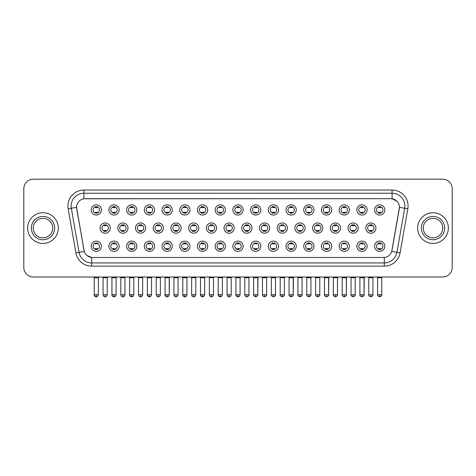 <?xml version="1.0" encoding="UTF-8"?>
<svg xmlns="http://www.w3.org/2000/svg" width="476" height="476" viewBox="0 0 476 476"><rect width="100%" height="100%" fill="white"/><g stroke="black" fill="none" stroke-linecap="round" stroke-linejoin="round"><path stroke-width="0.71" d="M119.137 246.247A5.117 5.117 0 0 1 114.02 251.364A5.117 5.117 0 0 1 108.903 246.247A5.117 5.117 0 0 1 114.02 241.136A5.117 5.117 0 0 1 119.137 246.247M110.825 246.247A3.195 3.195 0 0 0 114.02 249.448A3.195 3.195 0 0 0 117.215 246.247A3.195 3.195 0 0 0 114.02 243.052A3.195 3.195 0 0 0 110.825 246.247M136.844 246.247A5.117 5.117 0 0 1 131.733 251.364A5.117 5.117 0 0 1 126.616 246.247A5.117 5.117 0 0 1 131.733 241.136A5.117 5.117 0 0 1 136.844 246.247M128.532 246.247A3.195 3.195 0 0 0 131.733 249.448A3.195 3.195 0 0 0 134.928 246.247A3.195 3.195 0 0 0 131.733 243.052A3.195 3.195 0 0 0 128.532 246.247M154.557 246.247A5.117 5.117 0 0 1 149.44 251.364A5.117 5.117 0 0 1 144.329 246.247A5.117 5.117 0 0 1 149.44 241.136A5.117 5.117 0 0 1 154.557 246.247M146.245 246.247A3.195 3.195 0 0 0 149.44 249.448A3.195 3.195 0 0 0 152.641 246.247A3.195 3.195 0 0 0 149.44 243.052A3.195 3.195 0 0 0 146.245 246.247M172.27 246.247A5.117 5.117 0 0 1 167.153 251.364A5.117 5.117 0 0 1 162.036 246.247A5.117 5.117 0 0 1 167.153 241.136A5.117 5.117 0 0 1 172.27 246.247M163.958 246.247A3.195 3.195 0 0 0 167.153 249.448A3.195 3.195 0 0 0 170.349 246.247A3.195 3.195 0 0 0 167.153 243.052A3.195 3.195 0 0 0 163.958 246.247M189.983 246.247A5.117 5.117 0 0 1 184.866 251.364A5.117 5.117 0 0 1 179.75 246.247A5.117 5.117 0 0 1 184.866 241.136A5.117 5.117 0 0 1 189.983 246.247M181.671 246.247A3.195 3.195 0 0 0 184.866 249.448A3.195 3.195 0 0 0 188.062 246.247A3.195 3.195 0 0 0 184.866 243.052A3.195 3.195 0 0 0 181.671 246.247M207.691 246.247A5.117 5.117 0 0 1 202.58 251.364A5.117 5.117 0 0 1 197.463 246.247A5.117 5.117 0 0 1 202.58 241.136A5.117 5.117 0 0 1 207.691 246.247M199.379 246.247A3.195 3.195 0 0 0 202.58 249.448A3.195 3.195 0 0 0 205.775 246.247A3.195 3.195 0 0 0 202.58 243.052A3.195 3.195 0 0 0 199.379 246.247M225.404 246.247A5.117 5.117 0 0 1 220.287 251.364A5.117 5.117 0 0 1 215.176 246.247A5.117 5.117 0 0 1 220.287 241.136A5.117 5.117 0 0 1 225.404 246.247M217.092 246.247A3.195 3.195 0 0 0 220.287 249.448A3.195 3.195 0 0 0 223.488 246.247A3.195 3.195 0 0 0 220.287 243.052A3.195 3.195 0 0 0 217.092 246.247M243.117 246.247A5.117 5.117 0 0 1 238 251.364A5.117 5.117 0 0 1 232.883 246.247A5.117 5.117 0 0 1 238 241.136A5.117 5.117 0 0 1 243.117 246.247M234.805 246.247A3.195 3.195 0 0 0 238 249.448A3.195 3.195 0 0 0 241.195 246.247A3.195 3.195 0 0 0 238 243.052A3.195 3.195 0 0 0 234.805 246.247M260.824 246.247A5.117 5.117 0 0 1 255.713 251.364A5.117 5.117 0 0 1 250.596 246.247A5.117 5.117 0 0 1 255.713 241.136A5.117 5.117 0 0 1 260.824 246.247M252.512 246.247A3.195 3.195 0 0 0 255.713 249.448A3.195 3.195 0 0 0 258.908 246.247A3.195 3.195 0 0 0 255.713 243.052A3.195 3.195 0 0 0 252.512 246.247M278.537 246.247A5.117 5.117 0 0 1 273.42 251.364A5.117 5.117 0 0 1 268.309 246.247A5.117 5.117 0 0 1 273.42 241.136A5.117 5.117 0 0 1 278.537 246.247M270.225 246.247A3.195 3.195 0 0 0 273.42 249.448A3.195 3.195 0 0 0 276.621 246.247A3.195 3.195 0 0 0 273.42 243.052A3.195 3.195 0 0 0 270.225 246.247M296.25 246.247A5.117 5.117 0 0 1 291.133 251.364A5.117 5.117 0 0 1 286.017 246.247A5.117 5.117 0 0 1 291.133 241.136A5.117 5.117 0 0 1 296.25 246.247M287.938 246.247A3.195 3.195 0 0 0 291.133 249.448A3.195 3.195 0 0 0 294.329 246.247A3.195 3.195 0 0 0 291.133 243.052A3.195 3.195 0 0 0 287.938 246.247M313.964 246.247A5.117 5.117 0 0 1 308.847 251.364A5.117 5.117 0 0 1 303.73 246.247A5.117 5.117 0 0 1 308.847 241.136A5.117 5.117 0 0 1 313.964 246.247M305.651 246.247A3.195 3.195 0 0 0 308.847 249.448A3.195 3.195 0 0 0 312.042 246.247A3.195 3.195 0 0 0 308.847 243.052A3.195 3.195 0 0 0 305.651 246.247M331.671 246.247A5.117 5.117 0 0 1 326.56 251.364A5.117 5.117 0 0 1 321.443 246.247A5.117 5.117 0 0 1 326.56 241.136A5.117 5.117 0 0 1 331.671 246.247M323.359 246.247A3.195 3.195 0 0 0 326.56 249.448A3.195 3.195 0 0 0 329.755 246.247A3.195 3.195 0 0 0 326.56 243.052A3.195 3.195 0 0 0 323.359 246.247M349.384 246.247A5.117 5.117 0 0 1 344.267 251.364A5.117 5.117 0 0 1 339.156 246.247A5.117 5.117 0 0 1 344.267 241.136A5.117 5.117 0 0 1 349.384 246.247M341.072 246.247A3.195 3.195 0 0 0 344.267 249.448A3.195 3.195 0 0 0 347.468 246.247A3.195 3.195 0 0 0 344.267 243.052A3.195 3.195 0 0 0 341.072 246.247M367.097 246.247A5.117 5.117 0 0 1 361.98 251.364A5.117 5.117 0 0 1 356.863 246.247A5.117 5.117 0 0 1 361.98 241.136A5.117 5.117 0 0 1 367.097 246.247M358.785 246.247A3.195 3.195 0 0 0 361.98 249.448A3.195 3.195 0 0 0 365.175 246.247A3.195 3.195 0 0 0 361.98 243.052A3.195 3.195 0 0 0 358.785 246.247M384.804 246.247A5.117 5.117 0 0 1 379.693 251.364A5.117 5.117 0 0 1 374.576 246.247A5.117 5.117 0 0 1 379.693 241.136A5.117 5.117 0 0 1 384.804 246.247M376.492 246.247A3.195 3.195 0 0 0 379.693 249.448A3.195 3.195 0 0 0 382.888 246.247A3.195 3.195 0 0 0 379.693 243.052A3.195 3.195 0 0 0 376.492 246.247M101.424 246.247A5.117 5.117 0 0 1 96.307 251.364A5.117 5.117 0 0 1 91.196 246.247A5.117 5.117 0 0 1 96.307 241.136A5.117 5.117 0 0 1 101.424 246.247M93.112 246.247A3.195 3.195 0 0 0 96.307 249.448A3.195 3.195 0 0 0 99.508 246.247A3.195 3.195 0 0 0 96.307 243.052A3.195 3.195 0 0 0 93.112 246.247M127.99 228.087A5.117 5.117 0 0 1 122.873 233.204A5.117 5.117 0 0 1 117.762 228.087A5.117 5.117 0 0 1 122.873 222.976A5.117 5.117 0 0 1 127.99 228.087M119.678 228.087A3.195 3.195 0 0 0 122.873 231.288A3.195 3.195 0 0 0 126.075 228.087A3.195 3.195 0 0 0 122.873 224.892A3.195 3.195 0 0 0 119.678 228.087M145.704 228.087A5.117 5.117 0 0 1 140.587 233.204A5.117 5.117 0 0 1 135.47 228.087A5.117 5.117 0 0 1 140.587 222.976A5.117 5.117 0 0 1 145.704 228.087M137.391 228.087A3.195 3.195 0 0 0 140.587 231.288A3.195 3.195 0 0 0 143.782 228.087A3.195 3.195 0 0 0 140.587 224.892A3.195 3.195 0 0 0 137.391 228.087M163.411 228.087A5.117 5.117 0 0 1 158.3 233.204A5.117 5.117 0 0 1 153.183 228.087A5.117 5.117 0 0 1 158.3 222.976A5.117 5.117 0 0 1 163.411 228.087M155.099 228.087A3.195 3.195 0 0 0 158.3 231.288A3.195 3.195 0 0 0 161.495 228.087A3.195 3.195 0 0 0 158.3 224.892A3.195 3.195 0 0 0 155.099 228.087M181.124 228.087A5.117 5.117 0 0 1 176.007 233.204A5.117 5.117 0 0 1 170.896 228.087A5.117 5.117 0 0 1 176.007 222.976A5.117 5.117 0 0 1 181.124 228.087M172.812 228.087A3.195 3.195 0 0 0 176.007 231.288A3.195 3.195 0 0 0 179.208 228.087A3.195 3.195 0 0 0 176.007 224.892A3.195 3.195 0 0 0 172.812 228.087M198.837 228.087A5.117 5.117 0 0 1 193.72 233.204A5.117 5.117 0 0 1 188.609 228.087A5.117 5.117 0 0 1 193.72 222.976A5.117 5.117 0 0 1 198.837 228.087M190.525 228.087A3.195 3.195 0 0 0 193.72 231.288A3.195 3.195 0 0 0 196.921 228.087A3.195 3.195 0 0 0 193.72 224.892A3.195 3.195 0 0 0 190.525 228.087M216.55 228.087A5.117 5.117 0 0 1 211.433 233.204A5.117 5.117 0 0 1 206.316 228.087A5.117 5.117 0 0 1 211.433 222.976A5.117 5.117 0 0 1 216.55 228.087M208.238 228.087A3.195 3.195 0 0 0 211.433 231.288A3.195 3.195 0 0 0 214.628 228.087A3.195 3.195 0 0 0 211.433 224.892A3.195 3.195 0 0 0 208.238 228.087M234.257 228.087A5.117 5.117 0 0 1 229.146 233.204A5.117 5.117 0 0 1 224.029 228.087A5.117 5.117 0 0 1 229.146 222.976A5.117 5.117 0 0 1 234.257 228.087M225.945 228.087A3.195 3.195 0 0 0 229.146 231.288A3.195 3.195 0 0 0 232.342 228.087A3.195 3.195 0 0 0 229.146 224.892A3.195 3.195 0 0 0 225.945 228.087M251.971 228.087A5.117 5.117 0 0 1 246.854 233.204A5.117 5.117 0 0 1 241.743 228.087A5.117 5.117 0 0 1 246.854 222.976A5.117 5.117 0 0 1 251.971 228.087M243.658 228.087A3.195 3.195 0 0 0 246.854 231.288A3.195 3.195 0 0 0 250.055 228.087A3.195 3.195 0 0 0 246.854 224.892A3.195 3.195 0 0 0 243.658 228.087M269.684 228.087A5.117 5.117 0 0 1 264.567 233.204A5.117 5.117 0 0 1 259.45 228.087A5.117 5.117 0 0 1 264.567 222.976A5.117 5.117 0 0 1 269.684 228.087M261.372 228.087A3.195 3.195 0 0 0 264.567 231.288A3.195 3.195 0 0 0 267.762 228.087A3.195 3.195 0 0 0 264.567 224.892A3.195 3.195 0 0 0 261.372 228.087M287.391 228.087A5.117 5.117 0 0 1 282.28 233.204A5.117 5.117 0 0 1 277.163 228.087A5.117 5.117 0 0 1 282.28 222.976A5.117 5.117 0 0 1 287.391 228.087M279.079 228.087A3.195 3.195 0 0 0 282.28 231.288A3.195 3.195 0 0 0 285.475 228.087A3.195 3.195 0 0 0 282.28 224.892A3.195 3.195 0 0 0 279.079 228.087M305.104 228.087A5.117 5.117 0 0 1 299.993 233.204A5.117 5.117 0 0 1 294.876 228.087A5.117 5.117 0 0 1 299.993 222.976A5.117 5.117 0 0 1 305.104 228.087M296.792 228.087A3.195 3.195 0 0 0 299.993 231.288A3.195 3.195 0 0 0 303.188 228.087A3.195 3.195 0 0 0 299.993 224.892A3.195 3.195 0 0 0 296.792 228.087M322.817 228.087A5.117 5.117 0 0 1 317.7 233.204A5.117 5.117 0 0 1 312.589 228.087A5.117 5.117 0 0 1 317.7 222.976A5.117 5.117 0 0 1 322.817 228.087M314.505 228.087A3.195 3.195 0 0 0 317.7 231.288A3.195 3.195 0 0 0 320.901 228.087A3.195 3.195 0 0 0 317.7 224.892A3.195 3.195 0 0 0 314.505 228.087M340.53 228.087A5.117 5.117 0 0 1 335.413 233.204A5.117 5.117 0 0 1 330.296 228.087A5.117 5.117 0 0 1 335.413 222.976A5.117 5.117 0 0 1 340.53 228.087M332.218 228.087A3.195 3.195 0 0 0 335.413 231.288A3.195 3.195 0 0 0 338.609 228.087A3.195 3.195 0 0 0 335.413 224.892A3.195 3.195 0 0 0 332.218 228.087M358.238 228.087A5.117 5.117 0 0 1 353.127 233.204A5.117 5.117 0 0 1 348.01 228.087A5.117 5.117 0 0 1 353.127 222.976A5.117 5.117 0 0 1 358.238 228.087M349.925 228.087A3.195 3.195 0 0 0 353.127 231.288A3.195 3.195 0 0 0 356.322 228.087A3.195 3.195 0 0 0 353.127 224.892A3.195 3.195 0 0 0 349.925 228.087M375.951 228.087A5.117 5.117 0 0 1 370.834 233.204A5.117 5.117 0 0 1 365.723 228.087A5.117 5.117 0 0 1 370.834 222.976A5.117 5.117 0 0 1 375.951 228.087M367.639 228.087A3.195 3.195 0 0 0 370.834 231.288A3.195 3.195 0 0 0 374.035 228.087A3.195 3.195 0 0 0 370.834 224.892A3.195 3.195 0 0 0 367.639 228.087M110.277 228.087A5.117 5.117 0 0 1 105.166 233.204A5.117 5.117 0 0 1 100.049 228.087A5.117 5.117 0 0 1 105.166 222.976A5.117 5.117 0 0 1 110.277 228.087M101.965 228.087A3.195 3.195 0 0 0 105.166 231.288A3.195 3.195 0 0 0 108.361 228.087A3.195 3.195 0 0 0 105.166 224.892A3.195 3.195 0 0 0 101.965 228.087M119.137 209.928A5.117 5.117 0 0 1 114.02 215.045A5.117 5.117 0 0 1 108.903 209.928A5.117 5.117 0 0 1 114.02 204.817A5.117 5.117 0 0 1 119.137 209.928M110.825 209.928A3.195 3.195 0 0 0 114.02 213.129A3.195 3.195 0 0 0 117.215 209.928A3.195 3.195 0 0 0 114.02 206.733A3.195 3.195 0 0 0 110.825 209.928M136.844 209.928A5.117 5.117 0 0 1 131.733 215.045A5.117 5.117 0 0 1 126.616 209.928A5.117 5.117 0 0 1 131.733 204.817A5.117 5.117 0 0 1 136.844 209.928M128.532 209.928A3.195 3.195 0 0 0 131.733 213.129A3.195 3.195 0 0 0 134.928 209.928A3.195 3.195 0 0 0 131.733 206.733A3.195 3.195 0 0 0 128.532 209.928M154.557 209.928A5.117 5.117 0 0 1 149.44 215.045A5.117 5.117 0 0 1 144.329 209.928A5.117 5.117 0 0 1 149.44 204.817A5.117 5.117 0 0 1 154.557 209.928M146.245 209.928A3.195 3.195 0 0 0 149.44 213.129A3.195 3.195 0 0 0 152.641 209.928A3.195 3.195 0 0 0 149.44 206.733A3.195 3.195 0 0 0 146.245 209.928M172.27 209.928A5.117 5.117 0 0 1 167.153 215.045A5.117 5.117 0 0 1 162.036 209.928A5.117 5.117 0 0 1 167.153 204.817A5.117 5.117 0 0 1 172.27 209.928M163.958 209.928A3.195 3.195 0 0 0 167.153 213.129A3.195 3.195 0 0 0 170.349 209.928A3.195 3.195 0 0 0 167.153 206.733A3.195 3.195 0 0 0 163.958 209.928M189.983 209.928A5.117 5.117 0 0 1 184.866 215.045A5.117 5.117 0 0 1 179.75 209.928A5.117 5.117 0 0 1 184.866 204.817A5.117 5.117 0 0 1 189.983 209.928M181.671 209.928A3.195 3.195 0 0 0 184.866 213.129A3.195 3.195 0 0 0 188.062 209.928A3.195 3.195 0 0 0 184.866 206.733A3.195 3.195 0 0 0 181.671 209.928M207.691 209.928A5.117 5.117 0 0 1 202.58 215.045A5.117 5.117 0 0 1 197.463 209.928A5.117 5.117 0 0 1 202.58 204.817A5.117 5.117 0 0 1 207.691 209.928M199.379 209.928A3.195 3.195 0 0 0 202.58 213.129A3.195 3.195 0 0 0 205.775 209.928A3.195 3.195 0 0 0 202.58 206.733A3.195 3.195 0 0 0 199.379 209.928M225.404 209.928A5.117 5.117 0 0 1 220.287 215.045A5.117 5.117 0 0 1 215.176 209.928A5.117 5.117 0 0 1 220.287 204.817A5.117 5.117 0 0 1 225.404 209.928M217.092 209.928A3.195 3.195 0 0 0 220.287 213.129A3.195 3.195 0 0 0 223.488 209.928A3.195 3.195 0 0 0 220.287 206.733A3.195 3.195 0 0 0 217.092 209.928M243.117 209.928A5.117 5.117 0 0 1 238 215.045A5.117 5.117 0 0 1 232.883 209.928A5.117 5.117 0 0 1 238 204.817A5.117 5.117 0 0 1 243.117 209.928M234.805 209.928A3.195 3.195 0 0 0 238 213.129A3.195 3.195 0 0 0 241.195 209.928A3.195 3.195 0 0 0 238 206.733A3.195 3.195 0 0 0 234.805 209.928M260.824 209.928A5.117 5.117 0 0 1 255.713 215.045A5.117 5.117 0 0 1 250.596 209.928A5.117 5.117 0 0 1 255.713 204.817A5.117 5.117 0 0 1 260.824 209.928M252.512 209.928A3.195 3.195 0 0 0 255.713 213.129A3.195 3.195 0 0 0 258.908 209.928A3.195 3.195 0 0 0 255.713 206.733A3.195 3.195 0 0 0 252.512 209.928M278.537 209.928A5.117 5.117 0 0 1 273.42 215.045A5.117 5.117 0 0 1 268.309 209.928A5.117 5.117 0 0 1 273.42 204.817A5.117 5.117 0 0 1 278.537 209.928M270.225 209.928A3.195 3.195 0 0 0 273.42 213.129A3.195 3.195 0 0 0 276.621 209.928A3.195 3.195 0 0 0 273.42 206.733A3.195 3.195 0 0 0 270.225 209.928M296.25 209.928A5.117 5.117 0 0 1 291.133 215.045A5.117 5.117 0 0 1 286.017 209.928A5.117 5.117 0 0 1 291.133 204.817A5.117 5.117 0 0 1 296.25 209.928M287.938 209.928A3.195 3.195 0 0 0 291.133 213.129A3.195 3.195 0 0 0 294.329 209.928A3.195 3.195 0 0 0 291.133 206.733A3.195 3.195 0 0 0 287.938 209.928M313.964 209.928A5.117 5.117 0 0 1 308.847 215.045A5.117 5.117 0 0 1 303.73 209.928A5.117 5.117 0 0 1 308.847 204.817A5.117 5.117 0 0 1 313.964 209.928M305.651 209.928A3.195 3.195 0 0 0 308.847 213.129A3.195 3.195 0 0 0 312.042 209.928A3.195 3.195 0 0 0 308.847 206.733A3.195 3.195 0 0 0 305.651 209.928M331.671 209.928A5.117 5.117 0 0 1 326.56 215.045A5.117 5.117 0 0 1 321.443 209.928A5.117 5.117 0 0 1 326.56 204.817A5.117 5.117 0 0 1 331.671 209.928M323.359 209.928A3.195 3.195 0 0 0 326.56 213.129A3.195 3.195 0 0 0 329.755 209.928A3.195 3.195 0 0 0 326.56 206.733A3.195 3.195 0 0 0 323.359 209.928M349.384 209.928A5.117 5.117 0 0 1 344.267 215.045A5.117 5.117 0 0 1 339.156 209.928A5.117 5.117 0 0 1 344.267 204.817A5.117 5.117 0 0 1 349.384 209.928M341.072 209.928A3.195 3.195 0 0 0 344.267 213.129A3.195 3.195 0 0 0 347.468 209.928A3.195 3.195 0 0 0 344.267 206.733A3.195 3.195 0 0 0 341.072 209.928M367.097 209.928A5.117 5.117 0 0 1 361.98 215.045A5.117 5.117 0 0 1 356.863 209.928A5.117 5.117 0 0 1 361.98 204.817A5.117 5.117 0 0 1 367.097 209.928M358.785 209.928A3.195 3.195 0 0 0 361.98 213.129A3.195 3.195 0 0 0 365.175 209.928A3.195 3.195 0 0 0 361.98 206.733A3.195 3.195 0 0 0 358.785 209.928M384.804 209.928A5.117 5.117 0 0 1 379.693 215.045A5.117 5.117 0 0 1 374.576 209.928A5.117 5.117 0 0 1 379.693 204.817A5.117 5.117 0 0 1 384.804 209.928M376.492 209.928A3.195 3.195 0 0 0 379.693 213.129A3.195 3.195 0 0 0 382.888 209.928A3.195 3.195 0 0 0 379.693 206.733A3.195 3.195 0 0 0 376.492 209.928M101.424 209.928A5.117 5.117 0 0 1 96.307 215.045A5.117 5.117 0 0 1 91.196 209.928A5.117 5.117 0 0 1 96.307 204.817A5.117 5.117 0 0 1 101.424 209.928M93.112 209.928A3.195 3.195 0 0 0 96.307 213.129A3.195 3.195 0 0 0 99.508 209.928A3.195 3.195 0 0 0 96.307 206.733A3.195 3.195 0 0 0 93.112 209.928M75.94 252.923L68.163 208.803A15.988 15.988 0 0 1 83.901 190.043L392.099 190.043A15.988 15.988 0 0 1 407.837 208.803L400.06 252.923A15.988 15.988 0 0 1 384.316 266.132L91.684 266.132A15.988 15.988 0 0 1 75.94 252.923L84.276 251.453L76.684 208.809A8.633 8.633 0 0 1 85.18 198.676L390.82 198.676A8.633 8.633 0 0 1 399.316 208.809L391.992 250.37A8.633 8.633 0 0 1 383.489 257.504L92.511 257.504A8.633 8.633 0 0 1 84.008 250.37L76.553 207.328L71.311 208.25A12.787 12.787 0 0 1 83.901 193.244L392.099 193.244A12.787 12.787 0 0 1 404.689 208.25L396.913 252.369A12.787 12.787 0 0 1 384.316 262.936L91.684 262.936A12.787 12.787 0 0 1 79.087 252.369L71.311 208.25A12.787 12.787 0 0 1 71.114 206.031M27.638 228.087A15.345 15.345 0 0 0 42.983 243.432A15.345 15.345 0 0 0 58.328 228.087A15.345 15.345 0 0 0 42.983 212.742A15.345 15.345 0 0 0 27.638 228.087A15.345 15.345 0 0 0 42.983 243.432A15.345 15.345 0 0 0 58.328 228.087A15.345 15.345 0 0 0 42.983 212.742A15.345 15.345 0 0 0 27.638 228.087M417.672 228.087A15.345 15.345 0 0 0 433.017 243.432A15.345 15.345 0 0 0 448.362 228.087A15.345 15.345 0 0 0 433.017 212.742A15.345 15.345 0 0 0 417.672 228.087A15.345 15.345 0 0 0 433.017 243.432A15.345 15.345 0 0 0 448.362 228.087A15.345 15.345 0 0 0 433.017 212.742A15.345 15.345 0 0 0 417.672 228.087M83.901 190.043L83.901 198.772L390.82 198.676L392.099 198.772L396.919 201.205M76.553 207.31L76.648 206.031M383.489 257.504L92.511 257.504M91.684 266.132L91.684 257.462L87.078 255.576M407.837 208.803L399.447 207.328L391.724 251.453L400.06 252.923M452.2 188.764A9.591 9.591 0 0 0 442.609 179.172L33.391 179.172A9.591 9.591 0 0 0 23.8 188.764L23.8 267.411A9.591 9.591 0 0 0 33.391 277.002L442.609 277.002A9.591 9.591 0 0 0 452.2 267.411L452.2 188.764L452.2 267.411M23.8 188.764L23.8 267.411M442.609 179.172L33.391 179.172M33.391 277.002L442.609 277.002M95.349 213.313L95.349 212.189A2.451 2.451 0 0 0 97.265 212.189L97.265 213.313M97.265 206.548L97.265 207.673A2.451 2.451 0 0 0 95.349 207.673L95.349 206.548M104.202 231.473L104.202 230.348A2.451 2.451 0 0 0 106.124 230.348L106.124 231.473M105.166 294.745L103.084 294.745C103.447 296.227 104.143 296.923 105.166 296.828L105.166 294.745L107.243 294.745L107.243 277.704L103.084 277.704L102.911 277.002M107.243 277.704L107.415 277.002M106.124 224.708L106.124 225.832A2.451 2.451 0 0 0 104.202 225.832L104.202 224.708M95.349 249.632L95.349 248.508A2.451 2.451 0 0 0 97.265 248.508L97.265 249.632M96.307 294.745L94.23 294.745C93.808 295.412 94.504 296.102 96.307 296.828L96.307 294.745L98.389 294.745L98.389 277.77L94.23 277.77L94.04 277.002M98.389 277.77L98.58 277.002M97.265 242.867L97.265 243.992A2.451 2.451 0 0 0 95.349 243.992L95.349 242.867M113.062 213.313L113.062 212.189A2.451 2.451 0 0 0 114.978 212.189L114.978 213.313M114.978 206.548L114.978 207.673A2.451 2.451 0 0 0 113.062 207.673L113.062 206.548M130.775 213.313L130.775 212.189A2.451 2.451 0 0 0 132.691 212.189L132.691 213.313M132.691 206.548L132.691 207.673A2.451 2.451 0 0 0 130.775 207.673L130.775 206.548M148.482 213.313L148.482 212.189A2.451 2.451 0 0 0 150.404 212.189L150.404 213.313M150.404 206.548L150.404 207.673A2.451 2.451 0 0 0 148.482 207.673L148.482 206.548M166.195 213.313L166.195 212.189A2.451 2.451 0 0 0 168.111 212.189L168.111 213.313M168.111 206.548L168.111 207.673A2.451 2.451 0 0 0 166.195 207.673L166.195 206.548M121.915 231.473L121.915 230.348A2.451 2.451 0 0 0 123.837 230.348L123.837 231.473M122.873 294.745L120.797 294.745C121.16 296.227 121.85 296.923 122.873 296.828L122.873 294.745L124.956 294.745L124.956 277.704L120.797 277.704L120.624 277.002M124.956 277.704L125.129 277.002M123.837 224.708L123.837 225.832A2.451 2.451 0 0 0 121.915 225.832L121.915 224.708M139.629 231.473L139.629 230.348A2.451 2.451 0 0 0 141.545 230.348L141.545 231.473M140.587 294.745L138.51 294.745C138.873 296.227 139.563 296.923 140.587 296.828L140.587 294.745L142.663 294.745L142.663 277.704L138.51 277.704L138.332 277.002M142.663 277.704L142.842 277.002M141.545 224.708L141.545 225.832A2.451 2.451 0 0 0 139.629 225.832L139.629 224.708M157.342 231.473L157.342 230.348A2.451 2.451 0 0 0 159.258 230.348L159.258 231.473M158.3 294.745L156.223 294.745C156.58 296.227 157.276 296.923 158.3 296.828L158.3 294.745L160.376 294.745L160.376 277.704L156.223 277.704L156.045 277.002M160.376 277.704L160.555 277.002M159.258 224.708L159.258 225.832A2.451 2.451 0 0 0 157.342 225.832L157.342 224.708M113.062 249.632L113.062 248.508A2.451 2.451 0 0 0 114.978 248.508L114.978 249.632M114.02 294.745L111.943 294.745C111.521 295.412 112.211 296.102 114.02 296.828L114.02 294.745L116.096 294.745L116.096 277.77L111.943 277.77L111.747 277.002M116.096 277.77L116.287 277.002M114.978 242.867L114.978 243.992A2.451 2.451 0 0 0 113.062 243.992L113.062 242.867M130.775 249.632L130.775 248.508A2.451 2.451 0 0 0 132.691 248.508L132.691 249.632M131.733 294.745L129.65 294.745C129.234 295.412 129.924 296.102 131.733 296.828L131.733 294.745L133.81 294.745L133.81 277.77L129.65 277.77L129.46 277.002M133.81 277.77L134 277.002M132.691 242.867L132.691 243.992A2.451 2.451 0 0 0 130.775 243.992L130.775 242.867M148.482 249.632L148.482 248.508A2.451 2.451 0 0 0 150.404 248.508L150.404 249.632M149.44 294.745L147.364 294.745C146.941 295.412 147.637 296.102 149.44 296.828L149.44 294.745L151.523 294.745L151.523 277.77L147.364 277.77L147.173 277.002M151.523 277.77L151.713 277.002M150.404 242.867L150.404 243.992A2.451 2.451 0 0 0 148.482 243.992L148.482 242.867M166.195 249.632L166.195 248.508A2.451 2.451 0 0 0 168.111 248.508L168.111 249.632M167.153 294.745L165.077 294.745C164.654 295.412 165.345 296.102 167.153 296.828L167.153 294.745L169.23 294.745L169.23 277.77L165.077 277.77L164.886 277.002M165.077 294.745L165.077 277.77L165.077 294.745C165.44 296.227 166.13 296.923 167.153 296.828C168.177 296.923 168.867 296.227 169.23 294.745L169.426 277.002M168.111 242.867L168.111 243.992A2.451 2.451 0 0 0 166.195 243.992L166.195 242.867M183.909 249.632L183.909 248.508A2.451 2.451 0 0 0 185.824 248.508L185.824 249.632M184.866 294.745L182.79 294.745C183.153 296.227 183.843 296.923 184.866 296.828L184.866 294.745L186.943 294.745L186.943 277.77L182.79 277.77L182.594 277.002M186.943 277.77L187.133 277.002M185.824 242.867L185.824 243.992A2.451 2.451 0 0 0 183.909 243.992L183.909 242.867M201.616 249.632L201.616 248.508A2.451 2.451 0 0 0 203.538 248.508L203.538 249.632M202.58 294.745L200.497 294.745C200.86 296.227 201.556 296.923 202.58 296.828L202.58 294.745L204.656 294.745L204.656 277.77L200.497 277.77L200.307 277.002M204.656 277.77L204.847 277.002M203.538 242.867L203.538 243.992A2.451 2.451 0 0 0 201.616 243.992L201.616 242.867M219.329 249.632L219.329 248.508A2.451 2.451 0 0 0 221.245 248.508L221.245 249.632M220.287 294.745L218.21 294.745C218.573 296.227 219.263 296.923 220.287 296.828L220.287 294.745L222.369 294.745L222.369 277.77L218.21 277.77L218.02 277.002M222.369 277.77L222.56 277.002M221.245 242.867L221.245 243.992A2.451 2.451 0 0 0 219.329 243.992L219.329 242.867M237.042 249.632L237.042 248.508A2.451 2.451 0 0 0 238.958 248.508L238.958 249.632M238 294.745L235.923 294.745C236.286 296.227 236.977 296.923 238 296.828L238 294.745L240.077 294.745L240.077 277.77L235.923 277.77L235.733 277.002M240.077 277.77L240.267 277.002M238.958 242.867L238.958 243.992A2.451 2.451 0 0 0 237.042 243.992L237.042 242.867M254.755 249.632L254.755 248.508A2.451 2.451 0 0 0 256.671 248.508L256.671 249.632M255.713 294.745L253.631 294.745C253.214 295.412 253.904 296.102 255.713 296.828L255.713 294.745L257.79 294.745L257.79 277.77L253.631 277.77L253.44 277.002M255.713 296.828C257.516 296.102 258.212 295.412 257.79 294.745L257.98 277.002M256.671 242.867L256.671 243.992A2.451 2.451 0 0 0 254.755 243.992L254.755 242.867M272.462 249.632L272.462 248.508A2.451 2.451 0 0 0 274.384 248.508L274.384 249.632M273.42 294.745L271.344 294.745C270.921 295.412 271.618 296.102 273.42 296.828L273.42 294.745L275.503 294.745L275.503 277.77L271.344 277.77L271.153 277.002M275.503 277.77L275.693 277.002M274.384 242.867L274.384 243.992A2.451 2.451 0 0 0 272.462 243.992L272.462 242.867M290.176 249.632L290.176 248.508A2.451 2.451 0 0 0 292.091 248.508L292.091 249.632M291.133 294.745L289.057 294.745C288.635 295.412 289.325 296.102 291.133 296.828L291.133 294.745L293.21 294.745L293.21 277.77L289.057 277.77L288.867 277.002M291.133 296.828C292.942 296.102 293.632 295.412 293.21 294.745L293.406 277.002M292.091 242.867L292.091 243.992A2.451 2.451 0 0 0 290.176 243.992L290.176 242.867M307.889 249.632L307.889 248.508A2.451 2.451 0 0 0 309.805 248.508L309.805 249.632M308.847 294.745L306.77 294.745C306.348 295.412 307.038 296.102 308.847 296.828L308.847 294.745L310.923 294.745L310.923 277.77L306.77 277.77L306.574 277.002M310.923 277.77L311.114 277.002M309.805 242.867L309.805 243.992A2.451 2.451 0 0 0 307.889 243.992L307.889 242.867M325.596 249.632L325.596 248.508A2.451 2.451 0 0 0 327.518 248.508L327.518 249.632M326.56 294.745L324.477 294.745C324.055 295.412 324.751 296.102 326.56 296.828L326.56 294.745L328.636 294.745L328.636 277.77L324.477 277.77L324.287 277.002M326.56 296.828C328.363 296.102 329.059 295.412 328.636 294.745L328.827 277.002M327.518 242.867L327.518 243.992A2.451 2.451 0 0 0 325.596 243.992L325.596 242.867M343.309 249.632L343.309 248.508A2.451 2.451 0 0 0 345.225 248.508L345.225 249.632M344.267 294.745L342.19 294.745C341.768 295.412 342.464 296.102 344.267 296.828L344.267 294.745L346.349 294.745L346.349 277.77L342.19 277.77L342 277.002M344.267 296.828C346.076 296.102 346.766 295.412 346.349 294.745L346.54 277.002M345.225 242.867L345.225 243.992A2.451 2.451 0 0 0 343.309 243.992L343.309 242.867M361.022 249.632L361.022 248.508A2.451 2.451 0 0 0 362.938 248.508L362.938 249.632M361.98 294.745L359.904 294.745C359.481 295.412 360.171 296.102 361.98 296.828L361.98 294.745L364.057 294.745L364.057 277.77L359.904 277.77L359.713 277.002M361.98 296.828C363.789 296.102 364.479 295.412 364.057 294.745L364.253 277.002M362.938 242.867L362.938 243.992A2.451 2.451 0 0 0 361.022 243.992L361.022 242.867M378.735 249.632L378.735 248.508A2.451 2.451 0 0 0 380.651 248.508L380.651 249.632M379.693 294.745L377.611 294.745C377.194 295.412 377.885 296.102 379.693 296.828L379.693 294.745L381.77 294.745L381.77 277.77L377.611 277.77L377.42 277.002M381.77 277.77L381.96 277.002M380.651 242.867L380.651 243.992A2.451 2.451 0 0 0 378.735 243.992L378.735 242.867M52.729 228.087A9.746 9.746 0 0 0 42.983 218.347A9.746 9.746 0 0 0 33.237 228.087A9.746 9.746 0 0 0 42.983 237.833A9.746 9.746 0 0 0 52.729 228.087A9.746 9.746 0 0 1 42.983 237.833A9.746 9.746 0 0 1 33.237 228.087M442.763 228.087A9.746 9.746 0 0 0 433.017 218.347A9.746 9.746 0 0 0 423.271 228.087A9.746 9.746 0 0 0 433.017 237.833A9.746 9.746 0 0 0 442.763 228.087A9.746 9.746 0 0 1 433.017 237.833A9.746 9.746 0 0 1 423.271 228.087M183.909 213.313L183.909 212.189A2.451 2.451 0 0 0 185.824 212.189L185.824 213.313M185.824 206.548L185.824 207.673A2.451 2.451 0 0 0 183.909 207.673L183.909 206.548M201.616 213.313L201.616 212.189A2.451 2.451 0 0 0 203.538 212.189L203.538 213.313M203.538 206.548L203.538 207.673A2.451 2.451 0 0 0 201.616 207.673L201.616 206.548M219.329 213.313L219.329 212.189A2.451 2.451 0 0 0 221.245 212.189L221.245 213.313M221.245 206.548L221.245 207.673A2.451 2.451 0 0 0 219.329 207.673L219.329 206.548M175.049 231.473L175.049 230.348A2.451 2.451 0 0 0 176.971 230.348L176.971 231.473M176.007 294.745L173.93 294.745C174.293 296.227 174.989 296.923 176.007 296.828L176.007 294.745L178.089 294.745L178.089 277.704L173.93 277.704L173.758 277.002M178.089 277.704L178.262 277.002M176.971 224.708L176.971 225.832A2.451 2.451 0 0 0 175.049 225.832L175.049 224.708M192.762 231.473L192.762 230.348A2.451 2.451 0 0 0 194.678 230.348L194.678 231.473M193.72 294.745L191.644 294.745C192.006 296.227 192.697 296.923 193.72 296.828L193.72 294.745L195.797 294.745L195.797 277.704L191.644 277.704L191.465 277.002M195.797 277.704L195.975 277.002M194.678 224.708L194.678 225.832A2.451 2.451 0 0 0 192.762 225.832L192.762 224.708M210.475 231.473L210.475 230.348A2.451 2.451 0 0 0 212.391 230.348L212.391 231.473M211.433 294.745L209.357 294.745C209.72 296.227 210.41 296.923 211.433 296.828L211.433 294.745L213.51 294.745L213.51 277.704L209.357 277.704L209.178 277.002M213.51 277.704L213.688 277.002M212.391 224.708L212.391 225.832A2.451 2.451 0 0 0 210.475 225.832L210.475 224.708M237.042 213.313L237.042 212.189A2.451 2.451 0 0 0 238.958 212.189L238.958 213.313M238.958 206.548L238.958 207.673A2.451 2.451 0 0 0 237.042 207.673L237.042 206.548M254.755 213.313L254.755 212.189A2.451 2.451 0 0 0 256.671 212.189L256.671 213.313M256.671 206.548L256.671 207.673A2.451 2.451 0 0 0 254.755 207.673L254.755 206.548M272.462 213.313L272.462 212.189A2.451 2.451 0 0 0 274.384 212.189L274.384 213.313M274.384 206.548L274.384 207.673A2.451 2.451 0 0 0 272.462 207.673L272.462 206.548M290.176 213.313L290.176 212.189A2.451 2.451 0 0 0 292.091 212.189L292.091 213.313M292.091 206.548L292.091 207.673A2.451 2.451 0 0 0 290.176 207.673L290.176 206.548M307.889 213.313L307.889 212.189A2.451 2.451 0 0 0 309.805 212.189L309.805 213.313M309.805 206.548L309.805 207.673A2.451 2.451 0 0 0 307.889 207.673L307.889 206.548M228.182 231.473L228.182 230.348A2.451 2.451 0 0 0 230.104 230.348L230.104 231.473M229.146 294.745L227.064 294.745C227.427 296.227 228.123 296.923 229.146 296.828L229.146 294.745L231.223 294.745L231.223 277.704L227.064 277.704L226.891 277.002M231.223 277.704L231.395 277.002M230.104 224.708L230.104 225.832A2.451 2.451 0 0 0 228.182 225.832L228.182 224.708M245.896 231.473L245.896 230.348A2.451 2.451 0 0 0 247.817 230.348L247.817 231.473M246.854 294.745L244.777 294.745C245.14 296.227 245.83 296.923 246.854 296.828L246.854 294.745L248.936 294.745L248.936 277.704L244.777 277.704L244.605 277.002M248.936 277.704L249.109 277.002M247.817 224.708L247.817 225.832A2.451 2.451 0 0 0 245.896 225.832L245.896 224.708M263.609 231.473L263.609 230.348A2.451 2.451 0 0 0 265.525 230.348L265.525 231.473M264.567 294.745L262.49 294.745C262.068 295.412 262.758 296.102 264.567 296.828L264.567 294.745L266.643 294.745L266.643 277.704L262.49 277.704L262.312 277.002M266.643 277.704L266.822 277.002M265.525 224.708L265.525 225.832A2.451 2.451 0 0 0 263.609 225.832L263.609 224.708M281.322 231.473L281.322 230.348A2.451 2.451 0 0 0 283.238 230.348L283.238 231.473M282.28 294.745L280.203 294.745C279.781 295.412 280.471 296.102 282.28 296.828L282.28 294.745L284.356 294.745L284.356 277.704L280.203 277.704L280.025 277.002M284.356 277.704L284.535 277.002M283.238 224.708L283.238 225.832A2.451 2.451 0 0 0 281.322 225.832L281.322 224.708M299.029 231.473L299.029 230.348A2.451 2.451 0 0 0 300.951 230.348L300.951 231.473M299.993 294.745L297.911 294.745C297.488 295.412 298.184 296.102 299.993 296.828L299.993 294.745L302.07 294.745L302.07 277.704L297.911 277.704L297.738 277.002M302.07 277.704L302.242 277.002M300.951 224.708L300.951 225.832A2.451 2.451 0 0 0 299.029 225.832L299.029 224.708M325.596 213.313L325.596 212.189A2.451 2.451 0 0 0 327.518 212.189L327.518 213.313M327.518 206.548L327.518 207.673A2.451 2.451 0 0 0 325.596 207.673L325.596 206.548M343.309 213.313L343.309 212.189A2.451 2.451 0 0 0 345.225 212.189L345.225 213.313M345.225 206.548L345.225 207.673A2.451 2.451 0 0 0 343.309 207.673L343.309 206.548M361.022 213.313L361.022 212.189A2.451 2.451 0 0 0 362.938 212.189L362.938 213.313M362.938 206.548L362.938 207.673A2.451 2.451 0 0 0 361.022 207.673L361.022 206.548M378.735 213.313L378.735 212.189A2.451 2.451 0 0 0 380.651 212.189L380.651 213.313M380.651 206.548L380.651 207.673A2.451 2.451 0 0 0 378.735 207.673L378.735 206.548M316.742 231.473L316.742 230.348A2.451 2.451 0 0 0 318.658 230.348L318.658 231.473M317.7 294.745L315.624 294.745C315.201 295.412 315.897 296.102 317.7 296.828L317.7 294.745L319.777 294.745L319.777 277.704L315.624 277.704L315.445 277.002M319.777 277.704L319.955 277.002M318.658 224.708L318.658 225.832A2.451 2.451 0 0 0 316.742 225.832L316.742 224.708M334.455 231.473L334.455 230.348A2.451 2.451 0 0 0 336.371 230.348L336.371 231.473M335.413 294.745L333.337 294.745C332.914 295.412 333.605 296.102 335.413 296.828L335.413 294.745L337.49 294.745L337.49 277.704L333.337 277.704L333.158 277.002M337.49 277.704L337.668 277.002M336.371 224.708L336.371 225.832A2.451 2.451 0 0 0 334.455 225.832L334.455 224.708M352.163 231.473L352.163 230.348A2.451 2.451 0 0 0 354.084 230.348L354.084 231.473M353.127 294.745L351.044 294.745C350.628 295.412 351.318 296.102 353.127 296.828L353.127 294.745L355.203 294.745L355.203 277.704L351.044 277.704L350.872 277.002M355.203 277.704L355.376 277.002M354.084 224.708L354.084 225.832A2.451 2.451 0 0 0 352.163 225.832L352.163 224.708M369.876 231.473L369.876 230.348A2.451 2.451 0 0 0 371.798 230.348L371.798 231.473M370.834 294.745L368.757 294.745C368.335 295.412 369.031 296.102 370.834 296.828L370.834 294.745L372.916 294.745L372.916 277.704L368.757 277.704L368.585 277.002M372.916 277.704L373.089 277.002M371.798 224.708L371.798 225.832A2.451 2.451 0 0 0 369.876 225.832L369.876 224.708M392.099 190.043L392.099 198.772M384.316 257.462L384.316 266.132M68.163 208.803L71.311 208.25M54.645 228.087A11.662 11.662 0 0 0 42.983 216.425A11.662 11.662 0 0 0 31.321 228.087A11.662 11.662 0 0 0 42.983 239.749A11.662 11.662 0 0 0 54.645 228.087M444.679 228.087A11.662 11.662 0 0 0 433.017 216.425A11.662 11.662 0 0 0 421.355 228.087A11.662 11.662 0 0 0 433.017 239.749A11.662 11.662 0 0 0 444.679 228.087M103.084 294.745L103.084 277.704M107.243 294.745C106.88 296.227 106.19 296.923 105.166 296.828M94.23 277.77L94.23 294.745C94.593 296.227 95.283 296.923 96.307 296.828C97.33 296.923 98.026 296.227 98.389 294.745M120.797 294.745L120.797 277.704M124.956 294.745C124.593 296.227 123.897 296.923 122.873 296.828M138.51 294.745L138.51 277.704M142.663 294.745C142.3 296.227 141.61 296.923 140.587 296.828M156.223 294.745L156.223 277.704M160.376 294.745C160.013 296.227 159.323 296.923 158.3 296.828M111.943 277.77L111.943 294.745C112.306 296.227 112.996 296.923 114.02 296.828C115.043 296.923 115.733 296.227 116.096 294.745M129.65 277.77L129.65 294.745C130.013 296.227 130.71 296.923 131.733 296.828C132.756 296.923 133.447 296.227 133.81 294.745M147.364 277.77L147.364 294.745C147.727 296.227 148.423 296.923 149.44 296.828C150.464 296.923 151.16 296.227 151.523 294.745M186.943 294.745C186.58 296.227 185.89 296.923 184.866 296.828C183.058 296.102 182.367 295.412 182.79 294.745L182.79 277.77M204.656 294.745C204.293 296.227 203.597 296.923 202.58 296.828C200.771 296.102 200.075 295.412 200.497 294.745L200.497 277.77M220.287 296.828C221.31 296.923 222.006 296.227 222.369 294.745C222.006 296.227 221.31 296.923 220.287 296.828C218.484 296.102 217.788 295.412 218.21 294.745L218.21 277.77M238 296.828C239.023 296.923 239.714 296.227 240.077 294.745C239.714 296.227 239.023 296.923 238 296.828C236.191 296.102 235.501 295.412 235.923 294.745L235.923 277.77M253.631 294.745L253.631 277.77M271.344 294.745L271.344 277.77L271.344 294.745M275.503 294.745C275.925 295.412 275.229 296.102 273.42 296.828M289.057 294.745L289.057 277.77L289.057 294.745M306.77 294.745L306.77 277.77L306.77 294.745M310.923 294.745C311.346 295.412 310.655 296.102 308.847 296.828M324.477 294.745L324.477 277.77M342.19 294.745L342.19 277.77L342.19 294.745M359.904 294.745L359.904 277.77L359.904 294.745M377.611 294.745L377.611 277.77M381.77 294.745C382.192 295.412 381.496 296.102 379.693 296.828M173.93 294.745L173.93 277.704M178.089 294.745C177.726 296.227 177.03 296.923 176.007 296.828M191.644 294.745L191.644 277.704M195.797 294.745C195.44 296.227 194.744 296.923 193.72 296.828M209.357 294.745L209.357 277.704M213.51 294.745C213.147 296.227 212.457 296.923 211.433 296.828M227.064 294.745L227.064 277.704M231.223 294.745C230.86 296.227 230.17 296.923 229.146 296.828M244.777 294.745L244.777 277.704M248.936 294.745C249.353 295.412 248.662 296.102 246.854 296.828M262.49 294.745L262.49 277.704M266.643 294.745C267.066 295.412 266.376 296.102 264.567 296.828M280.203 294.745L280.203 277.704M284.356 294.745C284.779 295.412 284.083 296.102 282.28 296.828M297.911 294.745L297.911 277.704M302.07 294.745C302.492 295.412 301.796 296.102 299.993 296.828M315.624 294.745L315.624 277.704M319.777 294.745C320.199 295.412 319.509 296.102 317.7 296.828M333.337 294.745L333.337 277.704M337.49 294.745C337.912 295.412 337.222 296.102 335.413 296.828M351.044 294.745L351.044 277.704M355.203 294.745C355.626 295.412 354.929 296.102 353.127 296.828M368.757 294.745L368.757 277.704M372.916 294.745C373.333 295.412 372.643 296.102 370.834 296.828"/></g></svg>
